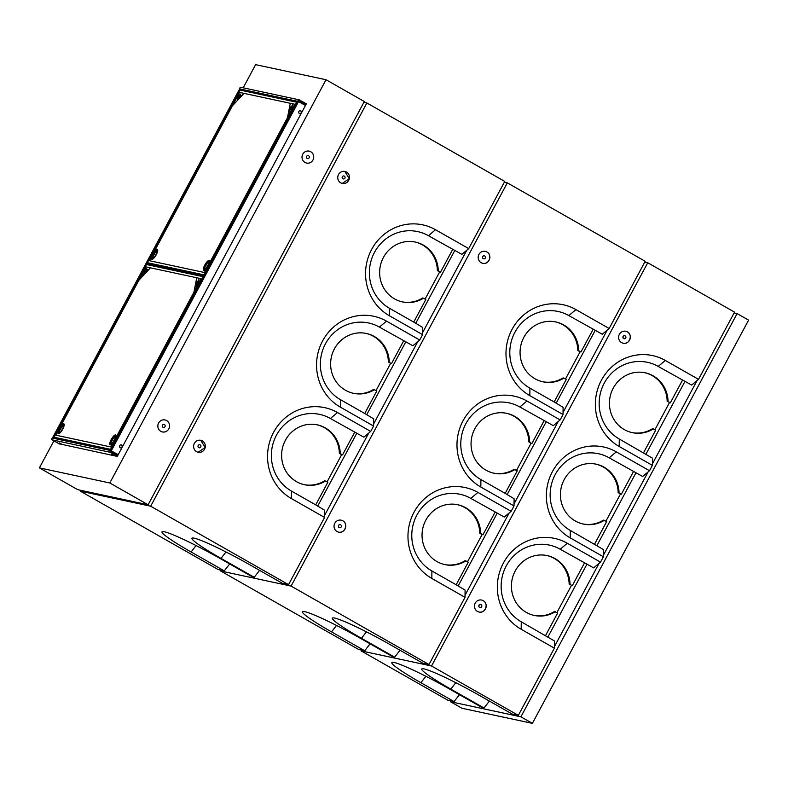 <?xml version="1.0" encoding="UTF-8"?>
<svg xmlns="http://www.w3.org/2000/svg" width="788" height="788" viewBox="0 0 788 788"><rect width="100%" height="100%" fill="white"/><g stroke="black" fill="none" stroke-linecap="round" stroke-linejoin="round"><path stroke-width="1.18" d="M547.896 637.039L586.893 564.306M596.9 545.631L635.896 472.908M645.914 454.233L684.91 381.51M554.397 646.662L599.077 563.341M603.401 555.264L648.081 471.943M652.415 463.866L697.085 380.545M532.393 723.354L520.898 716.824L450.49 701.724L461.975 708.264L532.393 723.354L748.6 320.125L737.115 313.594L520.898 716.824M734.12 312.954L737.115 313.594M450.923 700.916L450.49 701.724M465.038 595.265L509.176 512.949M514.042 503.867L558.18 421.55M563.056 412.469L607.184 330.152M458.163 585.976L497.139 513.274M507.167 494.578L546.153 421.866M556.17 403.18L595.157 330.467M459.463 694.661L454.095 701.596L420.9 682.713A48.984 4.167 28.2 0 1 391.981 662.422A48.984 4.167 28.2 0 1 449.061 688.751L482.256 707.634L484.019 708.008L450.825 689.126A48.984 4.167 28.2 0 1 421.905 668.835A48.984 4.167 28.2 0 1 478.996 695.164L512.18 714.046L518.346 715.366L554.378 648.169L521.183 629.287A48.984 46.817 -77.9 0 1 503.394 563.036A48.984 46.817 -77.9 0 1 567.311 543.257L600.505 562.139L603.391 556.761L570.197 537.879A48.984 46.817 -77.9 0 1 552.408 471.628A48.984 46.817 -77.9 0 1 616.324 451.859L649.509 470.741L652.395 465.363L619.201 446.481A48.984 46.817 -77.9 0 1 601.411 380.23A48.984 46.817 -77.9 0 1 665.328 360.461L698.523 379.343L734.554 312.137L647.746 262.759L644.751 262.108M554.378 648.169L554.457 640.969L521.272 621.811A41.331 39.498 -77.9 0 1 506.26 565.902A41.331 39.498 -77.9 0 1 560.189 549.226L593.65 567.882L600.505 562.139M603.391 556.761L603.47 549.571L570.276 530.413A41.331 39.498 -77.9 0 1 555.264 474.504A41.331 39.498 -77.9 0 1 609.193 457.828L642.653 476.484L649.509 470.741M652.395 465.363L652.474 458.173L619.289 439.014A41.331 39.498 -77.9 0 1 604.278 383.106A41.331 39.498 -77.9 0 1 658.207 366.43L691.667 385.086L698.523 379.343M361.554 650.07L361.121 650.888L447.929 700.276L454.095 701.596M644.722 372.694A30.614 29.264 -77.9 0 1 667.18 401.309L670.352 402.806L682.457 380.22M667.18 401.309L670.352 402.806M654.897 429.795L669.475 402.619M643.54 452.804L655.655 430.228L652.474 428.731A30.614 29.264 -77.9 0 1 631.887 432.553M653.36 428.918A30.614 29.264 -77.9 0 1 632.331 432.651A30.614 29.264 -77.9 0 1 610.139 396.581A30.614 29.264 -77.9 0 1 645.165 372.783A30.614 29.264 -77.9 0 1 668.057 401.506M595.718 464.093A30.614 29.264 -77.9 0 1 618.176 492.717L621.348 494.204L633.453 471.628M618.176 492.717L621.348 494.204M605.893 521.193L620.461 494.017M594.536 544.212L606.642 521.626L603.47 520.129A30.614 29.264 -77.9 0 1 582.884 523.951M604.347 520.316A30.614 29.264 -77.9 0 1 583.317 524.05A30.614 29.264 -77.9 0 1 561.125 487.979A30.614 29.264 -77.9 0 1 596.152 464.181A30.614 29.264 -77.9 0 1 619.053 492.904M478.848 606.504L479.163 605.007M483.172 600.653C489.003 603.529 485.319 613.714 479.055 612.03A6.127 5.851 -77.9 0 1 474.859 603.953A6.127 5.851 -77.9 0 1 481.616 600.052L483.172 600.653M481.616 600.052A6.127 5.851 -77.9 0 1 486.058 607.272A6.127 5.851 -77.9 0 1 479.055 612.03M622.983 337.688L623.308 336.19M625.741 331.226L627.317 331.837C633.148 334.713 629.464 344.888 623.19 343.213A6.127 5.851 -77.9 0 1 619.004 335.136A6.127 5.851 -77.9 0 1 630.193 338.446A6.127 5.851 -77.9 0 1 623.19 343.204M361.121 650.888L431.529 665.988L647.746 262.759M431.529 665.988L518.346 715.366M546.705 555.491A30.614 29.264 -77.9 0 1 569.163 584.115L572.334 585.602L584.45 563.026M569.163 584.115L572.334 585.602M556.88 612.601L571.458 585.415M545.523 635.611L557.638 613.025L554.457 611.527A30.614 29.264 -77.9 0 1 533.87 615.349M555.343 611.724A30.614 29.264 -77.9 0 1 534.313 615.448A30.614 29.264 -77.9 0 1 512.121 579.377A30.614 29.264 -77.9 0 1 547.148 555.579A30.614 29.264 -77.9 0 1 570.039 584.302M489.387 701.084L484.019 708.008M479.528 607.371A1.527 1.468 102.1 0 0 481.764 606.346A1.527 1.468 102.1 0 0 478.877 605.499A1.527 1.468 102.1 0 0 479.528 607.371M480.572 604.524L480.65 604.544A1.527 1.468 102.1 0 0 479.616 607.39A1.527 1.468 102.1 0 0 480.01 607.538L479.922 607.518M624.756 335.718A1.527 1.468 102.1 0 0 623.663 338.544A1.527 1.468 102.1 0 0 624.106 338.712M623.751 338.564A1.527 1.468 102.1 0 0 625.908 337.53A1.527 1.468 102.1 0 0 623.111 336.703A1.527 1.468 102.1 0 0 623.751 338.564M200.191 444.924A1.527 1.468 -77.9 0 1 200.211 447.574A1.527 1.468 -77.9 0 1 198.005 446.313A1.527 1.468 -77.9 0 1 200.191 444.924M344.326 176.108A1.527 1.468 -77.9 0 1 344.356 178.748A1.527 1.468 -77.9 0 1 342.14 177.487A1.527 1.468 -77.9 0 1 344.326 176.108M198.162 452.253L205.146 447.486L200.733 440.275M80.691 490.303L80.258 491.111L150.666 506.211L288.546 584.647L282.38 583.327L249.195 564.444A48.984 4.167 -151.8 0 0 192.105 538.115A48.984 4.167 -151.8 0 0 221.024 558.406L254.219 577.289L252.456 576.905L219.261 558.022A48.984 4.167 -151.8 0 0 162.18 531.693A48.984 4.167 -151.8 0 0 191.1 551.984L224.294 570.867L229.663 563.942M379.392 327.099L386.524 321.14L419.718 340.022L412.853 345.755L379.392 327.099A41.331 39.498 102.1 0 0 325.464 343.785A41.331 39.498 102.1 0 0 340.475 399.683L364.736 413.483L376.841 390.897L373.67 389.41A30.614 29.264 102.1 0 1 353.083 393.232M386.524 321.14A48.984 46.817 102.1 0 0 322.607 340.909A48.984 46.817 102.1 0 0 340.396 407.16L373.591 426.042L373.67 418.852L364.736 413.493M330.389 418.497L337.51 412.538L370.705 431.42L363.849 437.163L330.389 418.497A41.331 39.498 102.1 0 0 276.46 435.183A41.331 39.498 102.1 0 0 291.471 491.082L315.722 504.881L327.838 482.305L324.666 480.808A30.614 29.264 102.1 0 1 304.07 484.63M337.51 412.538A48.984 46.817 102.1 0 0 273.594 432.307A48.984 46.817 102.1 0 0 291.383 498.558L324.577 517.44L324.656 510.25L315.722 504.881M428.406 235.701L435.528 229.741L468.722 248.624L461.866 254.357L428.406 235.701A41.331 39.498 102.1 0 0 374.477 252.387A41.331 39.498 102.1 0 0 389.489 308.285L413.739 322.085L425.855 299.499L422.673 298.012A30.614 29.264 102.1 0 1 402.087 301.834M435.528 229.741A48.984 46.817 102.1 0 0 371.611 249.51A48.984 46.817 102.1 0 0 389.4 315.761L422.595 334.644L422.673 327.453L413.739 322.095M346.493 172.07A6.127 5.851 102.1 0 0 337.747 177.625A6.127 5.851 102.1 0 0 346.592 182.649A6.127 5.851 102.1 0 0 346.493 172.07M202.349 440.896A6.127 5.851 102.1 0 0 193.602 446.441A6.127 5.851 102.1 0 0 202.447 451.475A6.127 5.851 102.1 0 0 202.349 440.896M468.722 248.624L504.753 181.417L366.873 102.982L363.889 102.342M150.666 506.211L366.873 102.982M288.546 584.647L324.577 517.44M370.705 431.42L373.591 426.042M419.718 340.022L422.595 334.644M206.486 263.931L206.22 264.423M452.667 249.491L440.551 272.087L438.256 270.776A30.614 29.264 102.1 0 0 415.365 242.064A30.614 29.264 102.1 0 0 380.338 265.861A30.614 29.264 102.1 0 0 402.53 301.922A30.614 29.264 102.1 0 0 423.56 298.199M425.096 299.076L439.674 271.89L437.379 270.589A30.614 29.264 102.1 0 0 414.921 241.965M437.379 270.589L438.256 270.776M440.551 272.087L439.674 271.89M376.093 390.474L390.661 363.298L388.376 361.988A30.614 29.264 102.1 0 0 365.918 333.373M388.376 361.988L389.252 362.175A30.614 29.264 102.1 0 0 366.351 333.462A30.614 29.264 102.1 0 0 331.324 357.26A30.614 29.264 102.1 0 0 353.516 393.33A30.614 29.264 102.1 0 0 374.546 389.597M390.661 363.298L389.252 362.175M391.547 363.485L403.653 340.899M354.649 432.297L342.534 454.883L340.239 453.573A30.614 29.264 102.1 0 0 317.347 424.86A30.614 29.264 102.1 0 0 282.321 448.658A30.614 29.264 102.1 0 0 304.513 484.728A30.614 29.264 102.1 0 0 325.543 480.995M327.079 481.872L341.657 454.696L339.362 453.386A30.614 29.264 102.1 0 0 316.904 424.771M339.362 453.386L340.239 453.573M342.534 454.883L341.657 454.696M80.258 491.111L218.138 569.547L224.294 570.867M254.219 577.289L259.587 570.354M342.297 183.427L349.281 178.669L344.868 171.459M53.909 440.817L39.4 467.875L77.697 489.663L148.114 504.763L364.322 101.524L326.025 79.736L255.607 64.646L243.187 87.813M39.4 467.875L109.808 482.975L326.025 79.736M305.902 103.602L306.404 103.711L117.284 456.4L59.09 443.772M148.114 504.763L109.808 482.975M312.954 160.013A6.127 5.851 -77.9 0 1 302.139 155.886A6.127 5.851 -77.9 0 1 309.142 151.129A6.127 5.851 -77.9 0 1 312.954 160.013M309.142 151.129A6.127 5.851 -77.9 0 1 312.964 160.013A6.127 5.851 -77.9 0 1 306.581 163.096M162.436 431.923A6.127 5.851 102.1 0 0 168.819 428.839A6.127 5.851 102.1 0 0 165.007 419.945A6.127 5.851 102.1 0 0 157.994 424.702A6.127 5.851 102.1 0 0 168.829 428.839A6.127 5.851 102.1 0 0 164.997 419.945M118.23 454.656L111.256 450.874M113.039 451.888L118.151 454.794M301.252 112.94A1.527 1.468 102.1 0 0 300.386 110.744A1.527 1.468 102.1 0 1 299.745 113.728A1.527 1.468 102.1 0 0 301.252 112.94M301.43 112.98A1.527 1.468 102.1 0 0 300.474 110.763A1.527 1.468 102.1 0 0 298.721 111.945A1.527 1.468 102.1 0 0 301.43 112.98M122.081 447.091A1.527 1.468 -77.9 0 1 120.574 447.88A1.527 1.468 102.1 0 0 121.214 444.885A1.527 1.468 -77.9 0 1 122.081 447.091M122.258 447.131A1.527 1.468 -77.9 0 1 119.549 446.097A1.527 1.468 -77.9 0 1 121.303 444.905A1.527 1.468 -77.9 0 1 122.258 447.131M305.468 105.454L297.5 101.041L110.261 450.244L110.694 450.559M117.885 455.287L110.261 450.244M52.954 438.177L52.52 437.862L239.759 88.66L242.349 90.009M52.52 437.862L53.476 438.286M114.368 455.622L111.738 454.174L114.368 455.622M117.648 455.73L110.025 451.652M62.085 444.412L59.464 442.964L62.085 444.412M53.062 438.236A0.916 0.877 102.1 0 0 51.811 438.729A0.916 0.877 102.1 0 0 52.205 439.852L59.514 444.008M298.13 100.834L300.642 102.016L300.356 102.548L298.573 101.534L111.335 450.736A0.916 0.877 102.1 0 0 110.074 451.228A0.916 0.877 102.1 0 0 110.468 452.342L117.363 456.262M113.068 451.839L118.17 454.745M112.832 452.282L110.143 451.081M111.335 450.736L111.039 451.268M298.248 100.263L306.039 104.38M298.859 100.992L298.573 101.534A0.916 0.877 -77.9 0 1 299.194 99.83A0.916 0.877 -77.9 0 1 299.43 99.918L306.325 103.839M239.985 88.719A0.916 0.877 -77.9 0 1 240.931 87.33L299.194 99.83M300.592 102.105L305.705 105.011M299.657 113.699A1.527 1.468 102.1 0 0 300.297 110.734M120.485 447.85A1.527 1.468 102.1 0 0 121.125 444.875M308.581 155.768A1.527 1.468 -77.9 0 1 308.61 158.418A1.527 1.468 -77.9 0 1 306.394 157.157A1.527 1.468 -77.9 0 1 308.581 155.768M164.446 424.594A1.527 1.468 -77.9 0 1 164.465 427.234A1.527 1.468 -77.9 0 1 162.259 425.973A1.527 1.468 -77.9 0 1 164.446 424.594M110.931 450.421L110.566 449.337L111.738 447.151L54.983 434.986L53.82 437.173L54.195 438.246L110.281 450.273M147.474 264.266L146.391 264.522L145.219 266.699L201.974 278.873L203.146 276.686L204.22 276.43M202.043 279.041L203.068 276.844L202.043 279.041L201.068 278.834L110.98 446.845L111.729 447.003L201.817 278.991M110.547 449.702A0.916 0.877 -77 0 1 110.665 449.18L111.876 447.052M196.714 284.813L195.739 285.886L196.626 284.803M55.889 435.025L55.111 434.868L145.189 266.856L145.977 267.014L55.889 435.025M55.81 435.163L110.911 446.973L193.937 292.131L196.744 277.75L150.449 267.821L138.836 280.321L55.524 435.084L145.228 266.856M146.371 264.561A0.916 0.886 101.1 0 0 146.302 264.669L145.189 266.856M146.302 264.669L145.14 266.837M53.84 437.133A0.916 0.886 101.1 0 1 53.889 437.015L55.475 435.084M54.234 438.256A0.916 0.886 101.1 0 0 54.342 438.305L55.278 438.67M110.98 446.845L111.758 447.141M115.511 434.927A5.664 1.596 -60.4 0 0 110.103 442.078A5.664 1.596 -60.4 0 0 112.92 442.689A5.664 1.596 -60.4 0 0 115.511 434.927M63.759 423.826A5.664 1.596 -60.4 0 0 58.351 430.987A5.664 1.596 -60.4 0 0 61.169 431.588A5.664 1.596 -60.4 0 0 63.759 423.826A5.664 1.596 119.6 0 1 61.169 431.588A5.664 1.596 119.6 0 1 58.351 430.987A5.664 1.596 119.6 0 1 63.759 423.826M110.98 442.649L113.886 437.241A4.137 1.162 119.6 0 1 115.265 436.522A4.137 1.162 119.6 0 1 115.472 437.576L112.566 442.994A4.137 1.162 119.6 0 1 111.187 443.703A4.137 1.162 119.6 0 1 110.98 442.649L112.192 443.339M110.172 444.875A5.664 1.596 119.6 0 1 112.763 437.113A5.664 1.596 119.6 0 1 115.59 437.714A5.664 1.596 119.6 0 1 110.172 444.875M115.393 435.143A5.417 1.527 119.6 0 1 115.797 435.616A5.417 1.527 119.6 0 1 114.171 440.65A5.417 1.527 119.6 0 1 110.675 444.619A5.417 1.527 119.6 0 1 111.029 440.059A5.417 1.527 119.6 0 1 115.393 435.143M115.806 435.656A5.358 1.507 -60.4 0 0 115.54 435.271A5.358 1.507 -60.4 0 0 115.412 435.222A5.358 1.507 -60.4 0 0 111.463 439.389A5.358 1.507 -60.4 0 0 110.241 444.58A5.358 1.507 -60.4 0 0 110.704 444.609M115.688 435.4A5.358 1.507 -60.4 0 0 111.916 439.369A5.358 1.507 -60.4 0 0 110.428 444.639M111.758 440.62L111.423 441.132L111.758 440.62M114.664 439.724L114.969 439.074M115.235 438.01L113.886 437.241M111.443 441.142L111.758 440.522M61.06 427.273L61.415 426.613M62.134 426.141A4.137 1.162 119.6 0 1 63.513 425.421A4.137 1.162 119.6 0 1 63.72 426.485L60.814 431.893A4.137 1.162 119.6 0 1 59.425 432.612A4.137 1.162 119.6 0 1 59.228 431.548L62.134 426.141L63.483 426.909M58.539 433.558A5.417 1.527 119.6 0 1 60.055 427.559A5.417 1.527 119.6 0 1 64.045 424.515A5.417 1.527 119.6 0 1 62.419 429.559A5.417 1.527 119.6 0 1 58.913 433.528A5.417 1.527 119.6 0 1 58.539 433.558M64.045 424.555A5.358 1.507 -60.4 0 0 63.789 424.171A5.358 1.507 -60.4 0 0 59.829 428.081A5.358 1.507 -60.4 0 0 58.489 433.489A5.358 1.507 -60.4 0 0 58.617 433.528A5.358 1.507 -60.4 0 0 58.952 433.508M63.936 424.308A5.358 1.507 -60.4 0 0 60.164 428.268A5.358 1.507 -60.4 0 0 58.676 433.538M60.607 428.396L61.09 427.48L60.607 428.396M59.711 430.258L59.1 430.918M59.799 429.923L60.243 429.381L59.799 429.923M60.39 428.445L59.986 429.204L60.39 428.445M59.228 431.548L60.44 432.238M60.233 429.391L59.819 429.933M59.947 429.352L59.583 430.031M196.823 282.271L196.35 283.099L196.823 282.271M197.896 281.533L198.95 280.114L198.083 281.641M196.596 285.384L195.877 285.965M197.118 281.365L196.399 282.478L197.118 281.365M196.862 282.104L196.242 283.217L196.862 282.104M201.147 278.696L196.744 277.75L193.937 292.131L201.147 278.696M196.379 285.374L195.513 287.019L196.379 285.374M196.163 284.173L197.02 283.256L196.163 284.173M198.3 282.291L197.433 283.946L198.3 282.291M197.729 282.409L198.724 281.267L197.729 282.409M199.009 279.356L198.044 280.833L199.009 279.356M143.84 273.741L144.509 273.012L143.84 273.741M143.268 274.214L142.658 275.495L143.268 274.214M143.712 273.879L144.637 272.875L143.712 273.879M146.046 266.876L138.836 280.321L150.449 267.821L146.046 266.876M146.568 270.599L147.376 269.466L147.139 270.668L146.509 271.102L146.568 270.599M145.701 271.377L146.45 270.451L146.223 271.653L145.514 272.412L145.701 271.377M144.962 272.894L145.297 271.693L144.962 272.894M145.938 269.654L146.735 268.511L146.499 269.723L145.879 270.146L145.938 269.654M145.268 271.052L145.544 269.801L145.268 271.052M144.706 271.003L144.322 271.811L144.706 271.003M204.486 275.948L204.112 274.874L205.284 272.687L148.538 260.523L147.366 262.7L147.74 263.783L150.419 264.827L147.76 263.813A0.916 0.886 -78.9 0 1 147.317 262.522L148.469 260.355L147.435 262.542A0.916 0.886 101.1 0 0 147.386 262.66M241.029 89.802L239.936 90.049L238.764 92.235L295.52 104.41L296.692 102.223L297.766 101.967M204.092 275.239A0.916 0.877 -77 0 1 204.21 274.716M296.978 102.007A0.916 0.877 -77 0 0 296.613 102.381L295.51 104.577M238.764 92.423L239.522 92.551L149.434 260.562L148.656 260.414M148.656 260.404L238.744 92.393L148.686 260.404M239.916 90.098A0.916 0.886 101.1 0 0 239.847 90.206L238.734 92.403M205.363 272.569L295.589 104.607M295.362 104.528L294.623 104.361L204.535 272.382L205.274 272.54M209.056 260.464A5.664 1.596 -60.4 0 0 203.649 267.615A5.664 1.596 -60.4 0 0 206.466 268.225A5.664 1.596 -60.4 0 0 209.056 260.464M157.304 249.363A5.664 1.596 -60.4 0 0 151.897 256.524A5.664 1.596 -60.4 0 0 154.714 257.124A5.664 1.596 -60.4 0 0 157.304 249.363A5.664 1.596 119.6 0 1 154.714 257.124A5.664 1.596 119.6 0 1 151.897 256.524A5.664 1.596 119.6 0 1 157.304 249.363M290.289 103.287L243.994 93.358L232.391 105.858L149.365 260.7L204.456 272.51L287.482 117.668L290.289 103.287L287.482 117.668L294.692 104.233L290.289 103.287M204.535 268.186L207.431 262.778A4.137 1.162 119.6 0 1 208.82 262.059A4.137 1.162 119.6 0 1 209.017 263.113L206.111 268.521A4.137 1.162 119.6 0 1 204.732 269.24A4.137 1.162 119.6 0 1 204.535 268.186L205.737 268.875M203.728 270.402A5.664 1.596 119.6 0 1 206.318 262.64A5.664 1.596 119.6 0 1 209.135 263.251A5.664 1.596 119.6 0 1 203.728 270.402M208.938 260.67A5.417 1.527 119.6 0 1 209.342 261.153A5.417 1.527 119.6 0 1 207.717 266.186A5.417 1.527 119.6 0 1 204.22 270.156A5.417 1.527 119.6 0 1 204.575 265.595A5.417 1.527 119.6 0 1 208.938 260.67M209.352 261.192A5.358 1.507 -60.4 0 0 209.086 260.808A5.358 1.507 -60.4 0 0 208.968 260.759A5.358 1.507 -60.4 0 0 205.018 264.926A5.358 1.507 -60.4 0 0 203.797 270.117A5.358 1.507 -60.4 0 0 204.259 270.146M209.234 260.936A5.358 1.507 -60.4 0 0 205.461 264.906A5.358 1.507 -60.4 0 0 203.984 270.176M205.52 265.881L205.589 265.29L205.52 265.881M205.304 266.157L204.969 266.659L205.304 266.157M208.209 265.261L208.377 264.581L208.032 265.29M208.781 263.547L207.431 262.778M152.084 259.094A5.417 1.527 119.6 0 1 153.601 253.096A5.417 1.527 119.6 0 1 157.59 250.052A5.417 1.527 119.6 0 1 155.965 255.085A5.417 1.527 119.6 0 1 152.468 259.055A5.417 1.527 119.6 0 1 152.084 259.094M157.6 250.091A5.358 1.507 -60.4 0 0 157.334 249.707A5.358 1.507 -60.4 0 0 153.374 253.618A5.358 1.507 -60.4 0 0 152.035 259.016A5.358 1.507 -60.4 0 0 152.163 259.065A5.358 1.507 -60.4 0 0 152.508 259.045M157.482 249.835A5.358 1.507 -60.4 0 0 153.709 253.805A5.358 1.507 -60.4 0 0 152.222 259.075M154.153 253.933L154.635 253.017L154.153 253.933M154.359 257.43A4.137 1.162 119.6 0 1 152.98 258.149A4.137 1.162 119.6 0 1 152.773 257.085L155.679 251.677A4.137 1.162 119.6 0 1 157.068 250.958A4.137 1.162 119.6 0 1 157.265 252.022L154.359 257.43M153.256 255.795L152.645 256.455M153.345 255.46L153.798 254.918L153.345 255.46M153.946 253.982L153.542 254.741L153.946 253.982M157.029 252.446L155.679 251.677M152.773 257.085L153.985 257.774M290.092 111.187L289.876 111.679M291.619 108.34L291.846 107.828M290.191 108.774L290.408 107.641L290.043 108.902M290.664 106.902L289.945 108.015L290.664 106.902M289.925 110.911L289.058 112.556L289.925 110.911M290.319 109.601L289.285 111.423L290.319 109.601M292.043 107.976L290.979 109.483L291.57 108.311M291.274 107.946L292.269 106.804L291.274 107.946M292.121 106.331L291.442 107.07L292.121 106.331M292.565 104.893L291.599 106.37L292.565 104.893M292.072 108.133L291.846 108.626M237.385 99.278L238.055 98.549L237.385 99.278M237.868 97.348L238.675 95.781L238.025 97.436M238.124 97.495L238.508 96.678M238.183 98.401L237.257 99.416L238.183 98.401M239.591 92.413L232.391 105.858L243.994 93.358L239.591 92.413M240.113 96.136L240.921 95.003L240.685 96.205L240.054 96.638L240.113 96.136M239.247 96.914L240.005 95.988L239.769 97.19L239.069 97.948L239.247 96.914M238.508 98.431L238.853 97.229L238.508 98.431M239.483 95.19L240.291 94.048L240.054 95.249L239.424 95.683L239.483 95.19M238.813 96.589L239.089 95.338L238.813 96.589M237.316 97.348L237.07 98.441L237.316 97.348M339.539 527.645A1.527 1.468 -77.9 0 1 338.387 525.832A1.527 1.468 -77.9 0 1 340.18 524.65M340.623 524.808A1.527 1.468 -77.9 0 1 339.579 527.655A1.527 1.468 -77.9 0 1 338.466 525.852A1.527 1.468 -77.9 0 1 340.623 524.808M483.674 258.819A1.527 1.468 -77.9 0 1 482.522 257.006A1.527 1.468 -77.9 0 1 484.315 255.834M484.758 255.992A1.527 1.468 -77.9 0 1 483.724 258.828A1.527 1.468 -77.9 0 1 482.611 257.026A1.527 1.468 -77.9 0 1 484.758 255.992M454.725 250.584L415.739 323.287M405.721 341.982L366.735 414.685M356.708 433.38L317.722 506.093M324.607 515.382L368.735 433.065M373.611 423.974L417.748 341.667M422.614 332.575L466.752 250.269M221.123 570.187L220.689 571.005L291.097 586.095L428.977 664.53L422.821 663.21L389.627 644.328A48.984 4.167 -151.8 0 0 332.536 617.999A48.984 4.167 -151.8 0 0 361.456 638.29L394.65 657.172L392.897 656.798L359.702 637.916A48.984 4.167 -151.8 0 0 302.612 611.587A48.984 4.167 -151.8 0 0 331.531 631.877L364.726 650.76L370.094 643.826M519.834 406.992L526.955 401.023L560.15 419.906L553.294 425.648L519.834 406.992A41.331 39.498 102.1 0 0 465.895 423.668A41.331 39.498 102.1 0 0 480.907 479.577L505.167 493.367L517.273 470.791L514.101 469.293A30.614 29.264 102.1 0 1 493.515 473.115M526.955 401.023A48.984 46.817 102.1 0 0 463.039 420.792A48.984 46.817 102.1 0 0 480.828 487.043L514.022 505.926L514.101 498.735L505.167 493.377M470.82 498.39L477.942 492.421L511.136 511.304L504.281 517.046L470.82 498.39A41.331 39.498 102.1 0 0 416.891 515.066A41.331 39.498 102.1 0 0 431.903 570.975L456.163 584.775L468.269 562.189L465.097 560.692A30.614 29.264 102.1 0 1 444.501 564.513M477.942 492.421A48.984 46.817 102.1 0 0 414.025 512.19A48.984 46.817 102.1 0 0 431.824 578.441L465.019 597.324L465.097 590.133L456.163 584.775M568.837 315.584L575.959 309.625L609.154 328.507L602.298 334.25L568.837 315.584A41.331 39.498 102.1 0 0 514.909 332.27A41.331 39.498 102.1 0 0 529.92 388.169L554.171 401.969L566.286 379.392L563.115 377.895A30.614 29.264 102.1 0 1 542.518 381.717M575.959 309.625A48.984 46.817 102.1 0 0 512.042 329.394A48.984 46.817 102.1 0 0 529.832 395.645L563.026 414.527L563.105 407.337L554.171 401.978M338.594 532.136C344.868 533.85 348.582 523.656 342.741 520.769L341.184 520.169A6.127 5.851 102.1 0 0 334.181 524.926A6.127 5.851 102.1 0 0 345.371 528.246A6.127 5.851 102.1 0 0 341.184 520.169M482.758 263.32A6.127 5.851 102.1 0 0 486.925 251.963A6.127 5.851 102.1 0 0 478.316 256.11A6.127 5.851 102.1 0 0 482.758 263.32C489.013 265.024 492.727 254.829 486.876 251.953L485.319 251.342M609.154 328.507L645.195 261.301L507.314 182.865L504.32 182.225M291.097 586.095L507.314 182.865M428.977 664.53L465.019 597.324M511.136 511.304L514.022 505.926M560.15 419.906L563.026 414.527M220.689 571.005L358.57 649.43L364.726 650.76M593.098 329.384L580.983 351.97L578.697 350.66A30.614 29.264 102.1 0 0 555.796 321.947A30.614 29.264 102.1 0 0 520.769 345.745A30.614 29.264 102.1 0 0 542.962 381.816A30.614 29.264 102.1 0 0 563.991 378.082M565.528 378.959L580.106 351.783L577.811 350.473A30.614 29.264 102.1 0 0 555.353 321.859M577.811 350.473L578.697 350.66M580.983 351.97L580.106 351.783M516.524 470.357L531.102 443.181L528.807 441.871A30.614 29.264 102.1 0 0 506.349 413.257M528.807 441.871L529.684 442.068A30.614 29.264 102.1 0 0 506.792 413.345A30.614 29.264 102.1 0 0 471.756 437.143A30.614 29.264 102.1 0 0 493.948 473.214A30.614 29.264 102.1 0 0 514.978 469.481M531.102 443.181L529.684 442.068M531.979 443.368L544.084 420.782M495.081 512.18L482.975 534.766L480.68 533.466A30.614 29.264 102.1 0 0 457.779 504.744A30.614 29.264 102.1 0 0 422.752 528.541A30.614 29.264 102.1 0 0 444.944 564.612A30.614 29.264 102.1 0 0 465.974 560.879M467.52 561.755L482.089 534.579L479.793 533.279A30.614 29.264 102.1 0 0 457.345 504.655M479.793 533.279L480.68 533.466M482.975 534.766L482.089 534.579M394.65 657.172L400.018 650.248M425.884 676.281L420.9 682.713M455.809 682.703L450.825 689.126M560.189 549.226L567.311 543.257M521.272 621.811L521.183 629.287M609.193 457.828L616.324 451.859M570.276 530.413L570.197 537.879M658.207 366.43L665.328 360.461M619.289 439.014L619.201 446.481M196.084 545.562L191.1 551.984M340.475 399.683L340.396 407.16M291.471 491.082L291.383 498.558M389.489 308.285L389.4 315.761M226.008 551.974L221.024 558.406M147.011 264.118L147.356 263.488M240.567 89.655L240.833 89.152L297.371 101.278M110.468 452.342L52.205 439.852M298.938 99.81L299.43 99.918M110.566 449.337L53.82 437.173M146.391 264.522L203.146 276.686M204.112 274.874L147.366 262.7M203.787 275.8L147.74 263.783M239.936 90.049L296.692 102.223M336.515 625.445L331.531 631.877M480.907 479.577L480.828 487.043M431.903 570.975L431.824 578.441M529.92 388.169L529.832 395.645M366.44 631.858L361.456 638.29M111.088 450.637L52.826 438.148M203.57 276.224L147.189 264.138M297.115 101.76L240.744 89.665"/></g></svg>

